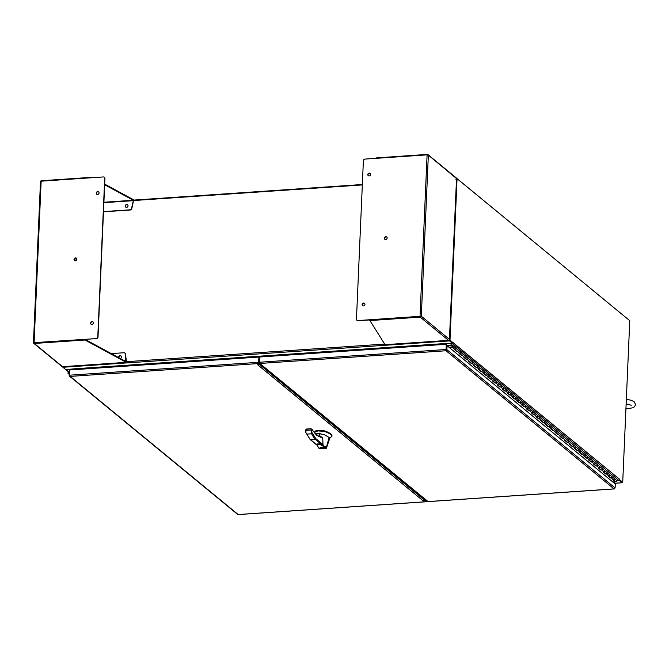 <?xml version="1.0" encoding="UTF-8"?>
<svg xmlns="http://www.w3.org/2000/svg" width="669" height="669" viewBox="0 0 669 669"><rect width="100%" height="100%" fill="white"/><g stroke="black" fill="none" stroke-linecap="round" stroke-linejoin="round"><path stroke-width="1" d="M425.869 500.287L423.786 500.169M426.814 501.039L426.387 500.688M258.727 362.498L258.953 357.263L258.493 362.305L258.803 363.535L259.714 364.287L259.739 363.66L258.828 362.907M423.837 499.601L423.151 500.83L424.765 500.721L424.79 500.094M425.902 500.312L425.877 500.914L424.765 500.721M425.877 500.914L426.897 501.708L427.165 501.114M257.958 364.672L259.714 364.287M258.727 357.07L69.802 369.965L69.568 375.2L70.178 376.404L69.509 376.154L237.696 514.444A0.987 0.878 -50.6 0 0 237.729 514.469L238.164 514.536A0.987 0.878 -50.6 0 0 238.172 514.536L237.997 514.118M258.803 363.535L70.178 376.404L69.777 375.802M69.651 375.97L69.509 376.154A0.987 0.878 129.4 0 1 69.183 375.426L69.701 371.437M423.536 498.363L423.77 499.325M68.38 373.243L68.982 372.541M68.547 373.285L68.246 372.809L69.058 372.758M69.76 370.91L68.246 372.399A0.803 0.719 -50.6 0 0 68.221 373.561A0.803 0.719 -50.6 0 0 69.275 373.411M68.731 372.449L69.342 371.813M622.028 482.123L619.394 479.966L622.722 482.157L619.561 479.698M619.084 480.208L621.961 482.734L622.337 482.182M619.076 480.359L616.617 480.526M362.322 184.928L133.532 200.541M449.175 339.994L449.476 340.897L452.361 343.272L452.386 342.645L449.501 340.27M449.401 339.86L453.005 342.603L449.384 340.178M62.66 366.721L62.911 367.273L449.476 340.897M73.791 368.853L443.823 343.615L73.891 369.271L73.791 368.853L65.796 369.648L62.911 367.273M443.823 343.615L452.361 343.272M444.124 343.69L444.157 344.209A0.987 0.878 129.4 0 1 444.258 343.799M443.907 344.443L443.923 344.025M450.003 340.136L457.052 178.673L456.526 178.707M457.052 178.673L629.772 320.694L622.722 482.157M616.575 480.467L618.7 480.317A0.987 0.878 -50.6 0 0 619.661 479.313L619.72 479.69M453.013 342.352L453.089 342.344A0.987 0.878 129.4 0 1 452.119 343.356L445.094 343.833L444.76 344.384M453.005 342.603L619.661 479.313M62.309 366.671L62.761 367.047M73.498 369.706L73.205 369.204L66.181 369.681A0.987 0.878 129.4 0 1 65.846 369.639M629.178 320.208L456.383 178.088M362.339 184.51L133.499 200.115M98.703 191.97A1.505 1.346 -50.6 0 0 96.796 194.286M96.227 193.132A1.505 1.346 129.4 0 1 98.594 191.869A1.505 1.346 129.4 0 1 98.176 194.303A1.505 1.346 129.4 0 1 96.227 193.132M93.024 321.931A1.505 1.346 -50.6 0 0 91.126 324.248M90.549 323.094A1.505 1.346 129.4 0 1 92.916 321.831A1.505 1.346 129.4 0 1 92.498 324.264A1.505 1.346 129.4 0 1 90.549 323.094M76.492 258.276A1.505 1.346 -50.6 0 0 74.594 260.584M74.016 259.43A1.505 1.346 129.4 0 1 76.843 259.238A1.505 1.346 129.4 0 1 74.468 260.5A1.505 1.346 129.4 0 1 74.016 259.43M127.754 204.865A1.505 1.346 -50.6 0 0 125.847 207.181M126.75 204.488A1.505 1.346 129.4 0 1 126.625 207.365A1.505 1.346 129.4 0 1 125.379 205.525A1.505 1.346 129.4 0 1 126.75 204.488M121.148 356.05A1.505 1.346 -50.6 0 0 118.94 357.773M120.286 358.509A1.505 1.346 -50.6 0 0 120.144 355.674A1.505 1.346 -50.6 0 0 118.731 357.656M104.364 177.318A1.514 1.355 129.4 0 1 104.941 178.481L98.017 337.042A1.514 1.355 129.4 0 1 96.537 338.589L34.136 342.637M76.023 260.576L76.132 258.117M104.673 184.736L133.248 200.248L103.904 202.255M33.709 343.281L61.949 366.503A0.987 0.878 -50.6 0 0 62.535 366.687L34.295 343.465A0.987 0.878 129.4 0 1 33.45 342.896L96.537 338.589M40.55 181.843L41.144 181.182L103.361 176.942A1.514 1.355 129.4 0 1 104.715 178.288L97.791 336.858A1.514 1.355 129.4 0 1 96.311 338.405M126.198 361.72L126.173 362.347L126.274 361.712L85.047 339.375L34.32 342.837M76.266 260.4L76.358 258.201M133.315 200.374L133.282 199.621L133.282 200.667L103.887 202.674M92.105 177.703L92.815 177.661M104.699 184.109L133.282 199.621M40.533 181.358A0.987 0.878 129.4 0 1 41.394 180.747L92.121 177.285M34.295 343.465L85.022 340.003L85.047 339.375M62.744 366.671L126.173 362.347L85.022 340.003M126.274 361.712L126.391 362.322M103.494 211.613L130.07 209.807A1.514 1.355 -50.6 0 0 131.517 208.527L133.482 199.989M111.263 353.608L123.832 352.747A1.514 1.355 129.4 0 1 125.178 353.834L125.856 361.528M103.486 211.822L130.304 209.991A1.514 1.355 -50.6 0 0 131.751 208.711L133.507 200.851M384.449 344.092L126.491 361.686L125.404 354.026A1.514 1.355 -50.6 0 0 124.835 353.132M364.605 303.408A1.505 1.346 -50.6 0 0 362.707 305.716M364.956 304.37A1.505 1.346 129.4 0 1 362.581 305.633A1.505 1.346 129.4 0 1 363.008 303.199A1.505 1.346 129.4 0 1 364.956 304.37M370.283 173.447A1.505 1.346 -50.6 0 0 368.376 175.755M370.626 174.408A1.505 1.346 129.4 0 1 368.259 175.671A1.505 1.346 129.4 0 1 370.174 173.346A1.505 1.346 129.4 0 1 370.626 174.408M386.816 237.102A1.505 1.346 -50.6 0 0 384.909 239.418M387.159 238.072A1.505 1.346 129.4 0 1 384.341 238.264A1.505 1.346 129.4 0 1 386.707 237.002A1.505 1.346 129.4 0 1 387.159 238.072M420.701 316.261L369.539 319.966L385.043 344.686M448.69 340.312L448.481 340.354A0.987 0.878 -50.6 0 0 449.443 339.35L456.526 178.623L455.865 179.242M456.526 178.623L449.443 339.35L421.319 316.22L358.049 320.752A1.514 1.355 129.4 0 1 357.037 320.376M420.266 316.504L421.319 316.22L428.336 155.392L427.09 154.857L364.864 159.097A1.514 1.355 129.4 0 0 363.384 160.644L356.46 319.213A1.514 1.355 129.4 0 0 356.92 320.284L357.146 320.476M427.926 154.598L456.166 177.82A0.987 0.878 -50.6 0 1 456.467 178.514L428.185 154.982A0.987 0.878 129.4 0 0 427.34 154.414L376.614 157.876L376.597 158.302M427.09 154.857L420.032 316.32L421.136 316.445A0.987 0.878 129.4 0 1 420.241 317.131L369.514 320.593M420.032 316.32L357.815 320.56A1.514 1.355 129.4 0 1 356.92 320.284M614.719 488.211L614.025 488.888L615.104 487.985L615.279 484.013L447.059 345.689L446.449 345.731L446.064 350.138M428.035 501.583L259.84 363.459L259.764 357.003L446.273 344.276L446.047 349.511L259.539 362.238M446.273 344.276L446.047 349.511M447.059 345.689L446.884 349.661L446.039 350.757L446.273 349.703M426.931 500.855L425.802 499.902M614.552 488.847L614.025 488.897L614.476 488.437M614.911 483.712L614.719 482.784L613.858 482.842M614.686 483.528L614.719 482.784M259.84 363.459L446.039 350.757L614.025 488.888L427.826 501.591M446.039 350.757L446.491 350.431M452.378 346.826L449.075 347.353M452.344 346.801L451.943 346.86A0.803 0.719 129.4 0 1 453.214 346.116A0.803 0.719 129.4 0 1 452.662 347.512L449.535 347.729M456.718 351.509L457.471 351.459A0.803 0.719 -50.6 0 0 458.257 350.64A0.803 0.719 -50.6 0 1 456.986 351.317L454.31 349.536L455.062 349.486A0.803 0.719 -50.6 0 0 455.631 348.114A0.803 0.719 129.4 0 1 454.586 349.335M610.379 477.867L607.979 475.893L608.731 475.843A0.803 0.719 -50.6 0 0 609.3 474.472L611.7 476.445A0.803 0.719 -50.6 0 1 610.655 477.666L608.456 475.86L610.379 477.867L611.131 477.817A0.803 0.719 -50.6 0 0 611.7 476.445L614.1 478.419A0.803 0.719 129.4 0 1 614.326 478.971A0.803 0.719 -50.6 0 0 614.1 478.419L616.5 480.392A0.803 0.719 129.4 0 1 615.455 481.621L613.256 479.807L615.187 481.814L612.804 481.981M605.579 473.92L603.179 471.946L603.931 471.896A0.803 0.719 -50.6 0 0 604.5 470.516L606.9 472.49A0.803 0.719 -50.6 0 1 605.855 473.719L603.655 471.913L605.579 473.92L606.331 473.869A0.803 0.719 -50.6 0 0 606.9 472.49L609.3 474.472A0.803 0.719 129.4 0 1 608.255 475.692M600.779 469.973L598.379 467.999L599.131 467.949A0.803 0.719 -50.6 0 0 599.7 466.569L602.1 468.543A0.803 0.719 -50.6 0 1 601.055 469.772L598.855 467.966L600.779 469.973L601.531 469.922A0.803 0.719 -50.6 0 0 602.1 468.543L604.5 470.516A0.803 0.719 129.4 0 1 603.455 471.745M595.979 466.025L593.57 464.052L594.323 464.002A0.803 0.719 -50.6 0 0 594.892 462.622L597.292 464.595A0.803 0.719 -50.6 0 1 596.246 465.825L594.047 464.018L595.979 466.025L596.731 465.975A0.803 0.719 -50.6 0 0 597.292 464.595L599.7 466.569A0.803 0.719 129.4 0 1 598.646 467.798M591.17 462.078L588.77 460.096L589.523 460.046A0.803 0.719 -50.6 0 0 590.091 458.675L592.491 460.648A0.803 0.719 -50.6 0 1 591.446 461.878L589.247 460.071L591.17 462.078L591.923 462.02A0.803 0.719 -50.6 0 0 592.491 460.648L594.892 462.622A0.803 0.719 129.4 0 1 593.846 463.851M586.37 458.123L583.97 456.149L584.723 456.099A0.803 0.719 -50.6 0 0 585.291 454.728L587.691 456.701A0.803 0.719 -50.6 0 1 586.646 457.931L584.447 456.116L586.37 458.123L587.123 458.073A0.803 0.719 -50.6 0 0 587.691 456.701L590.091 458.675A0.803 0.719 129.4 0 1 589.046 459.904M581.57 454.176L579.17 452.202L579.923 452.152A0.803 0.719 -50.6 0 0 580.491 450.772L582.891 452.754A0.803 0.719 -50.6 0 1 581.846 453.975L579.647 452.169L581.57 454.176L582.323 454.126A0.803 0.719 -50.6 0 0 582.891 452.754L585.291 454.728A0.803 0.719 129.4 0 1 584.246 455.949M576.77 450.229L574.37 448.255L575.114 448.205A0.803 0.719 -50.6 0 0 575.683 446.825L578.083 448.799A0.803 0.719 -50.6 0 1 577.038 450.028L574.838 448.222L576.77 450.229L577.523 450.178A0.803 0.719 -50.6 0 0 578.083 448.799L580.491 450.772A0.803 0.719 129.4 0 1 579.438 452.001M571.962 446.282L569.562 444.308L570.314 444.258A0.803 0.719 -50.6 0 0 570.883 442.878L573.283 444.852A0.803 0.719 -50.6 0 1 572.238 446.081L570.038 444.275L571.962 446.282L572.714 446.231A0.803 0.719 -50.6 0 0 573.283 444.852L575.683 446.825A0.803 0.719 129.4 0 1 574.638 448.054M567.161 442.334L564.761 440.361L565.514 440.302A0.803 0.719 -50.6 0 0 566.083 438.931L568.483 440.904A0.803 0.719 -50.6 0 1 567.437 442.134L565.238 440.327L567.161 442.334L567.914 442.276A0.803 0.719 -50.6 0 0 568.483 440.904L570.883 442.878A0.803 0.719 129.4 0 1 569.837 444.107M562.361 438.379L559.961 436.405L560.714 436.355A0.803 0.719 -50.6 0 0 561.283 434.984L563.683 436.957A0.803 0.719 -50.6 0 1 562.637 438.187L560.438 436.372L562.361 438.379L563.114 438.329A0.803 0.719 -50.6 0 0 563.683 436.957L566.083 438.931A0.803 0.719 129.4 0 1 565.037 440.16M557.561 434.432L555.161 432.458L555.906 432.408A0.803 0.719 -50.6 0 0 556.474 431.037L558.883 433.01A0.803 0.719 -50.6 0 1 557.829 434.231L555.638 432.425L557.561 434.432L558.314 434.382A0.803 0.719 -50.6 0 0 558.883 433.01L561.283 434.984A0.803 0.719 129.4 0 1 560.229 436.213M552.753 430.485L550.353 428.511L551.105 428.461A0.803 0.719 -50.6 0 0 551.674 427.081L554.074 429.055A0.803 0.719 -50.6 0 1 553.029 430.284L550.83 428.478L552.753 430.485L553.506 430.435A0.803 0.719 -50.6 0 0 554.074 429.055L556.474 431.037A0.803 0.719 129.4 0 1 555.429 432.258M547.953 426.538L545.553 424.564L546.305 424.514A0.803 0.719 -50.6 0 0 546.874 423.134L549.274 425.108A0.803 0.719 -50.6 0 1 548.229 426.337L546.029 424.531L547.953 426.538L548.705 426.488A0.803 0.719 -50.6 0 0 549.274 425.108L551.674 427.081A0.803 0.719 129.4 0 1 550.629 428.311M543.153 422.591L540.753 420.617L541.505 420.558A0.803 0.719 -50.6 0 0 542.074 419.187L544.474 421.161A0.803 0.719 -50.6 0 1 543.429 422.39L541.229 420.584L543.153 422.591L543.905 422.54A0.803 0.719 -50.6 0 0 544.474 421.161L546.874 423.134A0.803 0.719 129.4 0 1 545.829 424.363M538.353 418.643L535.953 416.662L536.705 416.611A0.803 0.719 -50.6 0 0 537.266 415.24L539.674 417.213A0.803 0.719 -50.6 0 1 538.62 418.443L536.429 416.636L538.353 418.643L539.105 418.585A0.803 0.719 -50.6 0 0 539.674 417.213L542.074 419.187A0.803 0.719 129.4 0 1 541.029 420.416M533.544 414.688L531.144 412.714L531.897 412.664A0.803 0.719 -50.6 0 0 532.465 411.293L534.865 413.266A0.803 0.719 -50.6 0 1 533.82 414.487L531.621 412.681L533.544 414.688L534.297 414.638A0.803 0.719 -50.6 0 0 534.865 413.266L537.266 415.24A0.803 0.719 129.4 0 1 536.22 416.469M528.744 410.741L526.344 408.767L527.097 408.717A0.803 0.719 -50.6 0 0 527.665 407.337L530.065 409.319A0.803 0.719 -50.6 0 1 529.02 410.54L526.821 408.734L528.744 410.741L529.497 410.691A0.803 0.719 -50.6 0 0 530.065 409.319L532.465 411.293A0.803 0.719 129.4 0 1 531.42 412.514M523.944 406.794L521.544 404.82L522.297 404.77A0.803 0.719 -50.6 0 0 522.865 403.39L525.265 405.364A0.803 0.719 -50.6 0 1 524.22 406.593L522.021 404.787L523.944 406.794L524.697 406.744A0.803 0.719 -50.6 0 0 525.265 405.364L527.665 407.337A0.803 0.719 129.4 0 1 526.62 408.567M519.144 402.847L516.744 400.873L517.497 400.823A0.803 0.719 -50.6 0 0 518.057 399.443L520.465 401.417A0.803 0.719 -50.6 0 1 519.412 402.646L517.221 400.84L519.144 402.847L519.897 402.797A0.803 0.719 -50.6 0 0 520.465 401.417L522.865 403.39A0.803 0.719 129.4 0 1 521.82 404.62M514.336 398.9L511.936 396.926L512.688 396.868A0.803 0.719 -50.6 0 0 513.257 395.496L515.657 397.47A0.803 0.719 -50.6 0 1 514.612 398.699L512.412 396.893L514.336 398.9L515.088 398.841A0.803 0.719 -50.6 0 0 515.657 397.47L518.057 399.443A0.803 0.719 129.4 0 1 517.012 400.672M509.535 394.944L507.135 392.971L507.888 392.92A0.803 0.719 -50.6 0 0 508.457 391.549L510.857 393.523A0.803 0.719 -50.6 0 1 509.811 394.752L507.612 392.937L509.535 394.944L510.288 394.894A0.803 0.719 -50.6 0 0 510.857 393.523L513.257 395.496A0.803 0.719 129.4 0 1 512.211 396.725M504.735 390.997L502.335 389.024L503.088 388.973A0.803 0.719 -50.6 0 0 503.657 387.602L506.057 389.575A0.803 0.719 -50.6 0 1 505.011 390.796L502.812 388.99L504.735 390.997L505.488 390.947A0.803 0.719 -50.6 0 0 506.057 389.575L508.457 391.549A0.803 0.719 129.4 0 1 507.411 392.77M498.004 385.043L499.935 387.05L500.688 387A0.803 0.719 -50.6 0 0 501.257 385.62L503.657 387.602A0.803 0.719 129.4 0 1 502.611 388.823M495.127 383.103L492.727 381.129L493.479 381.079A0.803 0.719 -50.6 0 0 494.048 379.699L496.448 381.673A0.803 0.719 -50.6 0 1 495.403 382.902L493.204 381.096L495.127 383.103L495.88 383.053A0.803 0.719 -50.6 0 0 496.448 381.673L498.848 383.646A0.803 0.719 129.4 0 1 499.074 384.198A0.803 0.719 -50.6 0 0 498.848 383.646L501.257 385.62A0.803 0.719 -50.6 0 1 500.203 386.849L498.012 385.043M490.327 379.156L487.927 377.182L488.679 377.124A0.803 0.719 -50.6 0 0 489.248 375.752L491.648 377.726A0.803 0.719 -50.6 0 1 490.603 378.955L488.403 377.149L490.327 379.156L491.079 379.106A0.803 0.719 -50.6 0 0 491.648 377.726L494.048 379.699A0.803 0.719 129.4 0 1 493.003 380.929M485.527 375.2L483.127 373.227L483.879 373.177A0.803 0.719 -50.6 0 0 484.448 371.805L486.848 373.779A0.803 0.719 -50.6 0 1 485.803 375.008L483.603 373.202L485.527 375.2L486.279 375.15A0.803 0.719 -50.6 0 0 486.848 373.779L489.248 375.752A0.803 0.719 129.4 0 1 488.203 376.982M480.727 371.253L478.327 369.28L479.079 369.229A0.803 0.719 -50.6 0 0 479.648 367.858L482.048 369.832A0.803 0.719 -50.6 0 1 480.994 371.052L478.803 369.246L480.727 371.253L481.479 371.203A0.803 0.719 -50.6 0 0 482.048 369.832L484.448 371.805A0.803 0.719 129.4 0 1 483.403 373.034M475.927 367.306L473.518 365.333L474.271 365.282A0.803 0.719 -50.6 0 0 474.839 363.903L477.24 365.884A0.803 0.719 -50.6 0 1 476.194 367.105L473.995 365.299L475.927 367.306L476.671 367.256A0.803 0.719 -50.6 0 0 477.24 365.884L479.648 367.858A0.803 0.719 129.4 0 1 478.594 369.079M471.118 363.359L468.718 361.385L469.471 361.335A0.803 0.719 -50.6 0 0 470.039 359.955L472.439 361.929A0.803 0.719 -50.6 0 1 471.394 363.158L469.195 361.352L471.118 363.359L471.871 363.309A0.803 0.719 -50.6 0 0 472.439 361.929L474.839 363.903A0.803 0.719 129.4 0 1 473.794 365.132M466.318 359.412L463.918 357.438L464.671 357.388A0.803 0.719 -50.6 0 0 465.239 356.008L467.639 357.982A0.803 0.719 -50.6 0 1 466.594 359.211L464.395 357.405L466.318 359.412L467.071 359.362A0.803 0.719 -50.6 0 0 467.639 357.982L470.039 359.955A0.803 0.719 129.4 0 1 468.994 361.185M461.518 355.465L459.118 353.483L459.871 353.433A0.803 0.719 -50.6 0 0 460.439 352.061L462.839 354.035A0.803 0.719 -50.6 0 1 461.794 355.264L459.595 353.458L461.518 355.465L462.271 355.406A0.803 0.719 -50.6 0 0 462.839 354.035L465.239 356.008A0.803 0.719 129.4 0 1 464.194 357.238M453.231 346.141A0.803 0.719 -50.6 0 0 452.512 346.015L451.742 345.254L447.268 345.564L451.926 344.836L458.031 350.088A0.803 0.719 -50.6 0 1 458.257 350.64A0.803 0.719 -50.6 0 0 458.031 350.088L460.439 352.061A0.803 0.719 129.4 0 1 459.386 353.291M613.055 479.648A0.803 0.719 129.4 0 0 614.326 478.971A0.803 0.719 -50.6 0 1 613.532 479.79L612.779 479.84L615.187 481.814M497.803 384.876A0.803 0.719 129.4 0 0 499.074 384.198A0.803 0.719 -50.6 0 1 498.288 385.026L497.535 385.076L499.935 387.05M451.926 344.836L616.5 480.392M449.409 347.328L447.268 345.564M450.73 347.236L452.135 347.144M312.256 429.565L310.985 429.013L311.654 432.032L315.868 438.713L323.018 444.592L322.717 438.136L316.83 435.435L311.578 429.088M321.588 447.193A2.417 0.702 2.5 0 1 324.841 447.996A2.417 0.702 2.5 0 1 323.269 448.581A2.417 0.702 2.5 0 1 320.016 447.778A2.417 0.702 2.5 0 1 321.588 447.193M323.144 448.481A2.066 0.602 2.5 0 1 320.359 447.795A2.066 0.602 2.5 0 1 321.705 447.293A2.066 0.602 2.5 0 1 324.49 447.979A2.066 0.602 2.5 0 1 323.144 448.481M323.018 444.592L316.805 443.999L319.606 443.898L326.397 447.285L329.131 437.476L324.273 434.599L319.907 433.771M318.586 447.837L317.265 445.128C316.002 443.614 321.053 444.642 321.128 445.128L325.995 447.686L326.397 447.285M329.131 437.476L329.725 438.354L331.916 436.096C331.155 434.39 328.663 432.826 324.448 431.413L318.26 430.911A5.168 1.505 -177.5 0 0 317.934 430.936L314.915 432.057L314.948 433.403M326.388 447.302L326.497 448.113L326.388 447.302L326.497 448.113L326.104 448.347L326.497 448.113L326.104 448.347L325.995 447.686M326.422 448.238L329.725 438.354M315.868 438.713L315.241 439.332L310.533 439.658L309.99 439.115L310.533 439.658A51.02 17.595 -93.9 0 1 306.887 434.106L305.783 432.433L305.867 429.607L306.394 429.038L305.9 429.749L306.394 429.038L311.102 428.712L306.277 429.331L305.783 432.433L310.107 439.483M318.962 448.171L319.874 448.615L326.104 448.347M318.26 430.911L318.285 430.384A5.168 1.505 -177.5 0 0 314.932 431.53A25.656 7.451 -177.5 0 0 314.848 432.049L314.831 432.575M318.285 430.384L319.046 430.326L319.029 430.853M331.983 435.753L331.983 435.695A25.656 7.451 -177.5 0 0 324.473 430.878A5.168 1.505 -177.5 0 0 319.046 430.326M316.462 435.067L311.779 429.347L311.603 433.788A51.02 17.595 86.1 0 0 315.241 439.332L321.655 444.609M319.832 433.178L315.91 433.529L316.011 433.989L319.498 433.755L319.832 433.178M315.91 433.529L315.985 434.507M319.807 436.782L319.958 433.127L319.79 436.782M321.931 447.728L323.252 448.314L321.931 447.653M322.383 447.62L322.358 448.088M322.709 447.72L322.684 448.347M425.108 499.651L423.753 499.743L423.803 498.589M426.203 501.181L427.24 501.114M423.753 499.743L424.23 500.136M446.332 348.373L446.256 350.021M259.589 361.109L258.786 361.168M259.564 362.757L258.527 362.824M259.589 364.354L260.492 364.296L259.589 364.354M259.739 363.66L260.208 364.045M258.87 359.211L258.794 360.859M626.209 402.278L626.836 400.974L626.318 399.794M626.836 400.974L626.268 400.923M70.178 376.404L238.172 514.536L426.789 501.666M423.151 500.83L257.59 364.697M258.493 362.305L69.568 375.2M423.761 499.534L259.455 364.438M621.961 482.734L614.936 483.21M452.119 343.356L618.7 480.317M449.351 347.328L446.482 344.97M445.679 344.318L445.094 343.833M68.79 371.83L66.181 369.681M34.094 342.645L41.144 181.182M420.241 317.131L448.481 340.354L384.834 344.694M615.104 487.985L446.884 349.661M455.062 349.486L452.662 347.512M613.532 479.79L611.131 477.817M608.731 475.843L606.331 473.869M603.931 471.896L601.531 469.922M599.131 467.949L596.731 465.975M594.323 464.002L591.923 462.02M589.523 460.046L587.123 458.073M584.723 456.099L582.323 454.126M579.923 452.152L577.523 450.178M575.114 448.205L572.714 446.231M570.314 444.258L567.914 442.276M565.514 440.302L563.114 438.329M560.714 436.355L558.314 434.382M555.906 432.408L553.506 430.435M551.105 428.461L548.705 426.488M546.305 424.514L543.905 422.54M541.505 420.558L539.105 418.585M536.705 416.611L534.297 414.638M531.897 412.664L529.497 410.691M527.097 408.717L524.697 406.744M522.297 404.77L519.897 402.797M517.497 400.823L515.088 398.841M512.688 396.868L510.288 394.894M507.888 392.92L505.488 390.947M503.088 388.973L500.688 387M498.288 385.026L495.88 383.053M493.479 381.079L491.079 379.106M488.679 377.124L486.279 375.15M483.879 373.177L481.479 371.203M479.079 369.229L476.671 367.256M474.271 365.282L471.871 363.309M469.471 361.335L467.071 359.362M464.671 357.388L462.271 355.406M459.871 353.433L457.471 351.459M321.287 436.916L316.83 435.435M321.463 436.949L322.45 437.727M305.825 431.555L305.9 429.749M316.889 444.885L310.533 439.658M314.915 432.057L314.932 431.53M324.448 431.413L324.473 430.878M331.966 436.221L331.983 435.695M311.603 433.788L306.887 434.106M310.943 430.033L306.235 430.351M311.06 428.737L306.435 429.055M319.498 433.755L319.372 436.665M319.631 436.74L319.782 433.261M315.902 433.704L315.877 434.39M426.897 501.708L238.131 514.586M69.233 374.389L68.221 373.561M622.07 482.775L614.936 483.261M68.631 371.997L65.595 369.497M40.5 181.424L33.45 342.888M62.643 366.729L126.282 362.381M384.943 344.736L448.59 340.396M614.284 488.922L427.934 501.633M260.274 364.12L426.22 500.571M316.805 444.116L318.678 448.063M310.165 439.55L316.947 445.119M318.712 448.096L319.765 448.606L326.405 448.255M331.916 436.33L330.787 437.25M319.933 433.127L316.061 433.395M331.966 436.255L331.991 435.728M315.86 434.382L315.893 433.621M631.277 405.255L626.134 403.875M625.916 408.951L632.933 407.772L634.63 406.627L635.55 404.536L634.162 401.718L631.243 400.254L626.335 399.309M626.117 404.377L628.375 404.227"/></g></svg>
